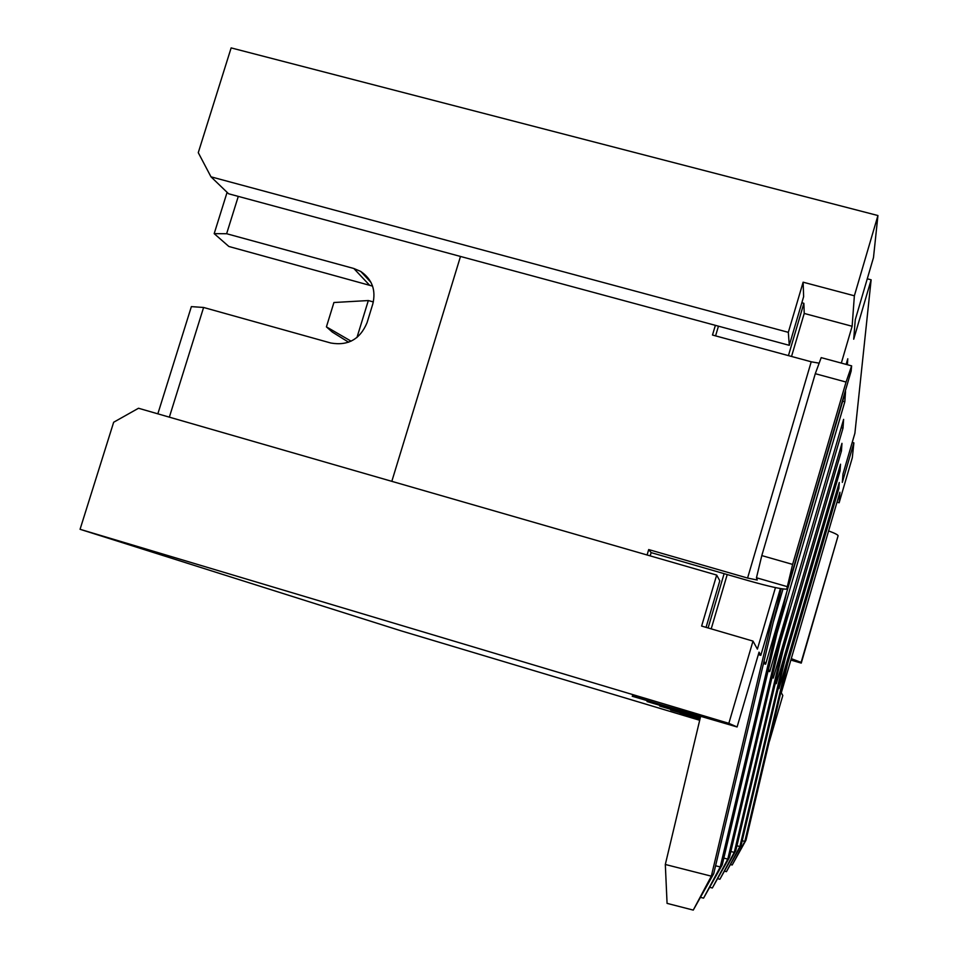<?xml version="1.0" encoding="UTF-8"?>
<svg xmlns="http://www.w3.org/2000/svg" width="958" height="958" viewBox="0 0 958 958"><rect width="100%" height="100%" fill="white"/><g stroke="black" fill="none" stroke-linecap="round" stroke-linejoin="round"><path stroke-width="1.44" d="M790.853 660.05L801.259 663.104L838.106 535.75C837.987 534.839 834.813 533.223 828.61 530.924M791.272 658.625L801.128 662.385L801.259 663.104M819.15 363.178L811.222 361.789L747.575 578.057L757.239 580.033L756.461 577.77L761.802 555.592L815.294 373.692L821.186 357.633L851.638 365.872L851.099 371.249M650.171 555.88L651.141 552.622L748.617 580.716C768.891 586.464 781.596 589.278 786.734 589.158L792.613 564.406L846.058 382.05L851.638 365.872M756.461 577.77L786.961 586.559M761.802 555.592L792.613 564.406M815.294 373.692L846.058 382.05M715.375 325.349L712.489 335.037L811.222 361.789M747.575 578.057L648.698 549.569L651.141 552.622M715.578 335.875L718.452 326.175M391.822 481.335L460.487 256.457M647.093 554.981L648.698 549.569M788.757 655.224L744.821 841.399L745.971 840.214L793.188 640.076M742.234 840.753L744.821 841.399L732.187 865.002L730.607 864.607M745.971 840.214L732.187 865.002M786.781 647.919L739.887 846.525L741.181 845.184L791.811 630.747M736.93 845.782L739.887 846.525L726.439 871.66L724.643 871.205M741.181 845.184L726.439 871.66M784.53 639.573L734.259 852.369L735.732 850.836L790.278 619.922M730.858 851.518L734.259 852.369L719.889 879.252L717.817 878.725M735.732 850.836L719.889 879.252M781.956 629.921L727.781 859.11L729.481 857.326L788.602 607.228M723.829 858.105L727.781 859.11L712.345 887.982L709.95 887.371M729.481 857.326L712.345 887.982M778.974 618.629L720.236 866.942L722.236 864.87L786.734 592.152M715.59 865.769L720.236 866.942L703.579 898.137L700.765 897.418M722.236 864.87L703.579 898.137M775.489 605.264L711.339 876.175L713.71 873.708L781.189 588.691M700.621 716.38L665.319 864.475L711.339 876.175L693.257 910.1L667.067 903.37L665.319 864.475M356.963 337.491L368.327 300.549L373.357 301.938M713.71 873.708L693.257 910.1M348.64 342.222L332.294 332.067L326.415 326.87L333.923 302.512L368.327 300.549M326.415 326.87L351.095 341.168M238.291 196.39L226.627 233.728L214.185 233.644L228.866 246.481L372.578 286.119M214.185 233.644L227.094 192.33M788.326 332.342L789.284 345.323L803.63 296.669L803.127 282.191L788.326 332.342L210.988 176.823L198.27 152.657L231.141 47.9L877.935 215.538L873.48 257.63L855.266 319.721L853.71 339.216L871.133 279.808L854.895 433.267L842.992 473.971L842.322 482.389L853.877 442.859L852.309 457.732L839.136 502.782L839.915 492.244L781.297 692.754L782.806 695.508L769.466 741.169M752.988 641.094L701.627 626.065L716.68 575.063L138.503 408.252L113.667 422.239L80.065 529.295L728.846 723.338L752.988 641.094L757.395 649.129L775.453 587.601M803.127 282.191L854.368 295.794L877.935 215.538M783.009 588.966L773.214 622.377M764.017 661.212L765.634 664.169L763.466 663.523M842.693 401.186L844.824 401.773L845.531 391.523L765.634 664.169M844.824 401.773L777.046 633.106M768.472 669.355L769.729 671.642L768.053 671.151M841.184 427.663L843.004 428.166L843.615 419.376L769.729 671.642M843.004 428.166L780.303 642.315M772.28 676.288L773.262 678.084L771.944 677.689M839.867 450.535L841.447 450.967L841.962 443.35L773.262 678.084M841.447 450.967L783.105 650.302M775.549 682.276L776.327 683.677L775.297 683.365M838.693 470.486L840.07 470.869L840.537 464.199L776.327 683.677M840.07 470.869L785.536 657.308M778.411 687.485L779.01 688.574L778.207 688.335M837.651 488.041L838.873 488.376L839.28 482.497L779.01 688.574M838.873 488.376L787.668 663.499M854.368 295.794L852.129 326.271L841.328 363.082M780.387 588.559L760.808 655.344L759.047 652.135L737.097 726.966L728.846 723.338M847.375 364.711L847.782 358.759L846.13 364.375M706.058 627.358L719.805 580.776L716.68 575.063M791.536 356.46L804.217 313.446L803.87 303.303L788.434 355.622M724.116 573.662L708.106 627.957M803.87 303.303L801.834 302.764M226.627 233.728L353.825 268.491L360.723 271.425C372.111 279.281 376.135 290.142 372.794 304.009L367.058 322.678C360.148 339.216 348.077 345.994 330.845 343.024L203.599 307.47L169.35 417.149M789.284 345.323L228.591 193.767L210.988 176.823M837.017 502.184L839.136 502.782M871.133 279.808L867.265 278.79M853.877 442.859L852.225 442.404M80.065 529.295L401.007 630.819L699.687 720.272M699.855 719.602L688.586 716.225M699.927 719.302L680.204 713.219M699.963 719.135L680.156 713.387M700.047 718.787L670.684 709.782M700.094 718.584L670.624 709.974M700.19 718.189L659.763 705.854M700.238 717.961L659.703 706.07M700.346 717.506L647.129 701.292M700.418 717.243L647.057 701.555M700.538 716.704L632.328 695.951M737.097 726.966L632.244 696.262M699.819 719.757L688.539 716.38M157.842 413.832L191.372 306.62L203.599 307.47M804.217 313.446L852.129 326.271M711.207 628.867L727.218 574.561M760.808 655.344L758.317 654.625M801.128 662.385L838.106 535.75M787.368 588.715L851.255 370.71M353.825 268.491L369.393 285.029M360.723 271.425L371.045 282.49"/></g></svg>
